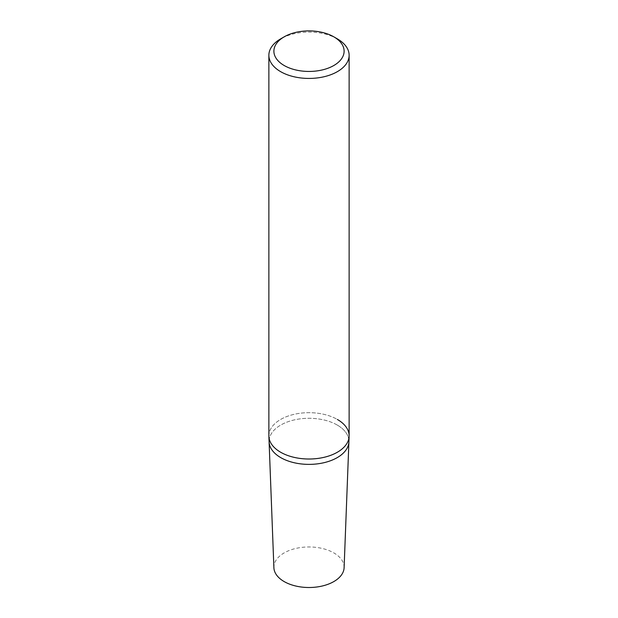 <?xml version="1.0" encoding="UTF-8"?>
<svg xmlns="http://www.w3.org/2000/svg" width="618" height="618" viewBox="0 0 618 618"><rect width="100%" height="100%" fill="white"/><g stroke="black" fill="none" stroke-linecap="round" stroke-linejoin="round"><path stroke-width="0.46" stroke-dasharray="3.09 2.32" d="M337.374 38.888A40.131 23.167 0 0 0 280.626 38.888M268.869 435.845A40.131 23.167 180 0 1 293.643 414.439A40.131 23.167 180 0 1 337.374 419.46A40.131 23.167 180 0 1 349.131 435.845M268.876 436.354A40.131 23.167 180 0 1 293.233 414.539A40.131 23.167 180 0 1 337.374 419.46M337.227 425.037A39.923 23.051 0 0 0 293.318 420.14A39.923 23.051 0 0 0 269.093 441.839A39.923 23.051 0 0 1 293.318 420.14A39.923 23.051 0 0 1 337.227 425.037A39.923 23.051 0 0 1 348.907 441.839A39.923 23.051 0 0 0 337.227 425.037M344.11 567.679A35.118 20.278 0 0 0 333.836 552.901A35.118 20.278 0 0 0 295.203 548.591A35.118 20.278 0 0 0 273.89 567.679"/><path stroke-width="0.93" d="M284.172 36.841L280.626 38.888A40.131 23.167 0 0 0 268.869 55.265A40.131 23.167 0 0 0 280.626 71.649A40.131 23.167 0 0 0 324.357 76.671A40.131 23.167 0 0 0 349.131 55.265A40.131 23.167 0 0 0 337.374 38.888L333.828 36.841A35.11 20.27 180 0 1 333.828 65.508A35.11 20.27 180 0 1 284.172 65.508A35.11 20.27 180 0 1 284.172 36.841A35.11 20.27 180 0 1 333.828 36.841L337.374 38.888M349.131 55.265L349.131 435.845A40.131 23.167 180 0 1 324.357 457.25A40.131 23.167 180 0 1 280.626 452.229A40.131 23.167 180 0 1 268.869 435.845L268.869 55.265M280.626 452.229A40.131 23.167 180 0 1 268.876 436.354L269.093 441.839A39.923 23.051 0 0 0 280.773 457.629A39.923 23.051 0 0 0 323.871 462.72A39.923 23.051 0 0 0 348.907 441.839L349.124 436.354A40.131 23.167 180 0 1 323.948 457.343A40.131 23.167 180 0 1 280.626 452.229M337.374 419.46A40.131 23.167 180 0 1 349.124 436.354M269.093 441.839A39.923 23.051 0 0 0 280.773 457.629A39.923 23.051 0 0 0 323.871 462.72A39.923 23.051 0 0 0 348.907 441.839L344.11 567.679A35.118 20.278 0 0 1 322.078 586.049A35.118 20.278 0 0 1 284.164 581.577A35.118 20.278 0 0 1 273.89 567.679L269.093 441.839"/></g></svg>
